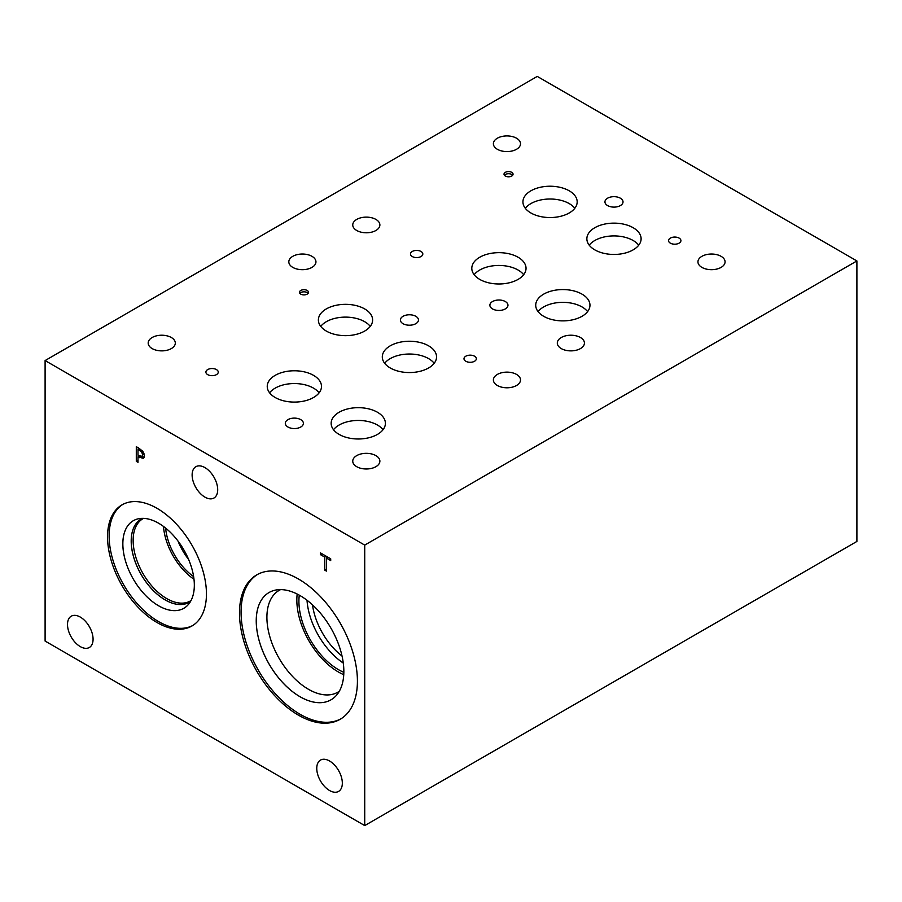 <?xml version="1.0" encoding="UTF-8"?>
<svg xmlns="http://www.w3.org/2000/svg" width="902" height="902" viewBox="0 0 902 902"><rect width="100%" height="100%" fill="white"/><g stroke="black" fill="none" stroke-linecap="round" stroke-linejoin="round"><path stroke-width="1.35" d="M364.724 545.101L364.724 825.589L45.1 641.063L45.1 360.563L364.724 545.101L856.9 260.937L537.276 76.411L45.1 360.563M137.995 449.264L137.995 455.149L141.885 456.502L142.606 454.732L141.682 451.947L137.995 449.264L139.472 448.407M142.854 451.282L144.376 455.69L143.26 458.329L137.995 456.818L137.995 462.32L136.303 461.339L136.303 446.58L142.854 451.282L141.682 451.947M136.303 461.339L137.995 460.358M138.31 456.637L138.31 455.33M138.31 449.072L138.31 447.742M137.995 456.818L139.449 455.984M144.038 457.438L141.659 456.604M357.417 681.123A83.39 48.144 60 0 1 340.144 719.3A83.39 48.144 60 0 1 275.888 696.953A83.39 48.144 60 0 1 239.481 613.033A83.39 48.144 60 0 1 256.754 574.867A83.39 48.144 60 0 1 321.011 597.203A83.39 48.144 60 0 1 357.417 681.123M206.445 593.967A69.939 40.376 60 0 1 191.968 625.977A69.939 40.376 60 0 1 138.074 607.238A69.939 40.376 60 0 1 107.541 536.859A69.939 40.376 60 0 1 122.029 504.849A69.939 40.376 60 0 1 175.924 523.577A69.939 40.376 60 0 1 206.445 593.967M217.698 489.741A18.085 10.441 60 0 1 213.954 498.017A18.085 10.441 60 0 1 200.018 493.168A18.085 10.441 60 0 1 192.126 474.971A18.085 10.441 60 0 1 195.869 466.695A18.085 10.441 60 0 1 209.805 471.543A18.085 10.441 60 0 1 217.698 489.741M342.332 783.139A18.085 10.441 60 0 1 338.577 791.415A18.085 10.441 60 0 1 324.652 786.567A18.085 10.441 60 0 1 316.76 768.369A18.085 10.441 60 0 1 320.503 760.093A18.085 10.441 60 0 1 334.439 764.941A18.085 10.441 60 0 1 342.332 783.139M93.075 639.225A18.085 10.441 60 0 1 89.321 647.501A18.085 10.441 60 0 1 75.396 642.664A18.085 10.441 60 0 1 67.503 624.466A18.085 10.441 60 0 1 71.247 616.19A18.085 10.441 60 0 1 85.183 621.027A18.085 10.441 60 0 1 93.075 639.225M326.423 571.101L324.72 570.12L324.72 557.109L320.424 554.629L320.424 552.881L330.707 558.823L330.707 560.57L326.423 558.09L326.423 571.101M324.72 570.12L326.423 569.139M326.423 558.09L327.933 557.21M320.424 554.629L321.946 553.76M324.72 557.109L326.231 556.23M326.727 557.91L326.727 556.523M364.724 825.589L856.9 541.437L856.9 260.937M474.553 356.211A6.179 3.574 180 0 1 476.357 358.725A6.179 3.574 180 0 1 472.547 362.029A6.179 3.574 180 0 1 465.804 361.251A6.179 3.574 180 0 1 463.989 358.725A6.179 3.574 180 0 1 467.811 355.433A6.179 3.574 180 0 1 474.553 356.211M216.446 369.583A6.179 3.574 180 0 1 218.261 372.109A6.179 3.574 180 0 1 214.439 375.401A6.179 3.574 180 0 1 207.697 374.634A6.179 3.574 180 0 1 205.893 372.109A6.179 3.574 180 0 1 209.704 368.805A6.179 3.574 180 0 1 216.446 369.583M415.811 316.298A9.043 5.22 180 0 1 418.46 319.996A9.043 5.22 180 0 1 412.879 324.81A9.043 5.22 180 0 1 403.025 323.683A9.043 5.22 180 0 1 400.387 319.996A9.043 5.22 180 0 1 405.968 315.17A9.043 5.22 180 0 1 415.811 316.298M300.749 419.644A9.043 5.22 180 0 1 303.399 423.331A9.043 5.22 180 0 1 297.818 428.157A9.043 5.22 180 0 1 287.964 427.018A9.043 5.22 180 0 1 285.314 423.331A9.043 5.22 180 0 1 290.895 418.505A9.043 5.22 180 0 1 300.749 419.644M171.335 337.517A13.564 7.825 180 0 1 175.315 343.053A13.564 7.825 180 0 1 166.938 350.28A13.564 7.825 180 0 1 152.167 348.589A13.564 7.825 180 0 1 148.187 343.053A13.564 7.825 180 0 1 156.565 335.815A13.564 7.825 180 0 1 171.335 337.517M516.542 374.42A13.564 7.825 180 0 1 520.51 379.956A13.564 7.825 180 0 1 512.133 387.195A13.564 7.825 180 0 1 497.363 385.492A13.564 7.825 180 0 1 493.383 379.956A13.564 7.825 180 0 1 501.76 372.729A13.564 7.825 180 0 1 516.542 374.42M375.897 455.623A13.564 7.825 180 0 1 379.877 461.159A13.564 7.825 180 0 1 371.5 468.386A13.564 7.825 180 0 1 356.718 466.695A13.564 7.825 180 0 1 352.75 461.159A13.564 7.825 180 0 1 361.127 453.92A13.564 7.825 180 0 1 375.897 455.623M311.979 256.326A13.564 7.825 180 0 1 315.948 261.862A13.564 7.825 180 0 1 307.571 269.089A13.564 7.825 180 0 1 292.8 267.398A13.564 7.825 180 0 1 288.82 261.862A13.564 7.825 180 0 1 297.198 254.623A13.564 7.825 180 0 1 311.979 256.326M177.987 541.042A44.514 25.696 -120 0 0 188.597 559.409M163.487 526.441A47.479 27.41 -120 0 0 193.986 579.264M165.63 528.098A44.514 25.696 -120 0 0 193.626 576.581M191.01 600.585A47.479 27.41 60 0 1 190.446 600.924A47.479 27.41 60 0 1 153.859 588.205A47.479 27.41 60 0 1 133.135 540.422A47.479 27.41 60 0 1 142.967 518.684A47.479 27.41 60 0 1 143.542 518.368M141.163 519.056A48.054 27.748 -120 0 0 131.218 541.053A48.054 27.748 -120 0 0 152.19 589.412A48.054 27.748 -120 0 0 189.217 602.299A48.054 27.748 60 0 1 152.179 589.434A48.054 27.748 60 0 1 131.196 541.065A48.054 27.748 60 0 1 141.152 519.067A48.054 27.748 60 0 1 142.55 518.346A48.043 27.736 -120 0 0 131.241 541.053A48.043 27.736 -120 0 0 153.092 590.325A48.043 27.736 -120 0 0 190.536 601.431M190.536 601.454A48.054 27.748 60 0 1 189.206 602.311M133.304 520.713A50.557 29.191 -120 0 0 122.83 543.861A50.557 29.191 -120 0 0 144.906 594.722A50.557 29.191 -120 0 0 183.861 608.275A50.557 29.191 -120 0 0 183.861 549.904A50.557 29.191 -120 0 0 133.304 520.713A50.557 29.191 -120 0 0 122.852 543.85A50.557 29.191 -120 0 0 144.895 594.734A50.557 29.191 -120 0 0 183.861 608.275M122.83 504.398A69.939 40.376 -120 0 0 109.131 535.946A69.939 40.376 -120 0 0 139.133 605.772A69.939 40.376 -120 0 0 192.746 625.503M342.027 656.025A50.839 29.36 60 0 1 312.498 604.87M307.018 600.27A55.834 32.235 -120 0 0 343.279 663.06M297.186 594.046A58.765 33.926 -120 0 0 296.837 600.033A58.765 33.926 -120 0 0 343.741 674.685M299.284 595.162A55.834 32.235 -120 0 0 298.912 601.228A55.834 32.235 -120 0 0 343.831 672.317M339.287 691.27A58.765 33.926 60 0 1 337.833 692.195A58.765 33.926 60 0 1 292.552 676.444A58.765 33.926 60 0 1 266.902 617.306A58.765 33.926 60 0 1 279.079 590.415A58.765 33.926 60 0 1 280.601 589.615M256.258 620.858A61.945 35.764 -120 0 0 283.284 683.186A61.945 35.764 -120 0 0 331.023 699.805A61.945 35.764 -120 0 0 331.011 628.277A61.945 35.764 -120 0 0 269.067 592.513A61.945 35.764 -120 0 0 256.258 620.858M257.555 574.416A83.39 48.144 -120 0 0 241.071 612.12A83.39 48.144 -120 0 0 276.948 695.487A83.39 48.144 -120 0 0 340.933 718.826M269.067 592.513A61.945 35.764 -120 0 0 256.236 620.88A61.945 35.764 -120 0 0 283.273 683.209A61.945 35.764 -120 0 0 331.011 699.805M512.663 175.259A4.521 2.605 0 0 0 511.727 174.481A4.521 2.605 0 0 0 504.41 175.259M511.727 172.35A4.521 2.605 180 0 1 513.058 174.199A4.521 2.605 180 0 1 510.261 176.612A4.521 2.605 180 0 1 505.334 176.037A4.521 2.605 180 0 1 504.015 174.199A4.521 2.605 180 0 1 506.8 171.786A4.521 2.605 180 0 1 511.727 172.35M308.101 293.364A4.521 2.605 0 0 0 307.165 292.586A4.521 2.605 0 0 0 299.847 293.364M307.165 290.455A4.521 2.605 180 0 1 308.495 292.293A4.521 2.605 180 0 1 305.699 294.706A4.521 2.605 180 0 1 300.772 294.142A4.521 2.605 180 0 1 299.453 292.293A4.521 2.605 180 0 1 302.238 289.892A4.521 2.605 180 0 1 307.165 290.455M434.178 363.292A27.116 15.661 0 0 0 428.597 358.613A27.116 15.661 0 0 0 384.669 363.292M428.597 345.827A27.116 15.661 180 0 1 436.545 356.899A27.116 15.661 180 0 1 419.802 371.365A27.116 15.661 180 0 1 390.25 367.971A27.116 15.661 180 0 1 382.301 356.899A27.116 15.661 180 0 1 399.045 342.433A27.116 15.661 180 0 1 428.597 345.827M319.116 392.821A27.116 15.661 0 0 0 313.535 388.142A27.116 15.661 0 0 0 269.597 392.821M313.535 375.356A27.116 15.661 180 0 1 321.484 386.428A27.116 15.661 180 0 1 304.741 400.894A27.116 15.661 180 0 1 275.178 397.5A27.116 15.661 180 0 1 267.24 386.428A27.116 15.661 180 0 1 283.983 371.962A27.116 15.661 180 0 1 313.535 375.356M638.74 245.186A27.116 15.661 0 0 0 633.159 240.507A27.116 15.661 0 0 0 589.22 245.186M633.159 227.721A27.116 15.661 180 0 1 641.108 238.793A27.116 15.661 180 0 1 624.364 253.259A27.116 15.661 180 0 1 594.801 249.865A27.116 15.661 180 0 1 586.864 238.793A27.116 15.661 180 0 1 603.607 224.327A27.116 15.661 180 0 1 633.159 227.721M523.679 274.715A27.116 15.661 0 0 0 518.098 270.036A27.116 15.661 0 0 0 474.159 274.715M518.098 257.25A27.116 15.661 180 0 1 526.035 268.322A27.116 15.661 180 0 1 509.292 282.788A27.116 15.661 180 0 1 479.74 279.394A27.116 15.661 180 0 1 471.802 268.322A27.116 15.661 180 0 1 488.534 253.857A27.116 15.661 180 0 1 518.098 257.25M587.597 311.618A27.116 15.661 0 0 0 582.027 306.939A27.116 15.661 0 0 0 538.088 311.618M582.027 294.153A27.116 15.661 180 0 1 589.964 305.226A27.116 15.661 180 0 1 573.221 319.691A27.116 15.661 180 0 1 543.669 316.298A27.116 15.661 180 0 1 535.72 305.226A27.116 15.661 180 0 1 552.464 290.76A27.116 15.661 180 0 1 582.027 294.153M574.822 208.283A27.116 15.661 0 0 0 569.241 203.604A27.116 15.661 0 0 0 525.302 208.283M569.241 190.818A27.116 15.661 180 0 1 577.179 201.89A27.116 15.661 180 0 1 560.435 216.356A27.116 15.661 180 0 1 530.883 212.962A27.116 15.661 180 0 1 522.934 201.89A27.116 15.661 180 0 1 539.678 187.424A27.116 15.661 180 0 1 569.241 190.818M383.046 429.724A27.116 15.661 0 0 0 377.464 425.045A27.116 15.661 0 0 0 333.526 429.724M377.464 412.259A27.116 15.661 180 0 1 385.402 423.331A27.116 15.661 180 0 1 368.659 437.797A27.116 15.661 180 0 1 339.107 434.403A27.116 15.661 180 0 1 331.158 423.331A27.116 15.661 180 0 1 347.901 408.865A27.116 15.661 180 0 1 377.464 412.259M370.26 326.389A27.116 15.661 0 0 0 364.679 321.71A27.116 15.661 0 0 0 320.74 326.389M364.679 308.924A27.116 15.661 180 0 1 372.616 319.996A27.116 15.661 180 0 1 355.873 334.462A27.116 15.661 180 0 1 326.321 331.068A27.116 15.661 180 0 1 318.372 319.996A27.116 15.661 180 0 1 335.116 305.53A27.116 15.661 180 0 1 364.679 308.924M679.116 238.105A6.179 3.574 180 0 1 680.92 240.631A6.179 3.574 180 0 1 677.109 243.923A6.179 3.574 180 0 1 670.366 243.157A6.179 3.574 180 0 1 668.551 240.631A6.179 3.574 180 0 1 672.373 237.327A6.179 3.574 180 0 1 679.116 238.105M421.008 251.478A6.179 3.574 180 0 1 422.812 254.003A6.179 3.574 180 0 1 419.002 257.307A6.179 3.574 180 0 1 412.259 256.529A6.179 3.574 180 0 1 410.455 254.003A6.179 3.574 180 0 1 414.266 250.7A6.179 3.574 180 0 1 421.008 251.478M620.373 198.203A9.043 5.22 180 0 1 623.023 201.89A9.043 5.22 180 0 1 617.442 206.716A9.043 5.22 180 0 1 607.587 205.577A9.043 5.22 180 0 1 604.949 201.89A9.043 5.22 180 0 1 610.519 197.064A9.043 5.22 180 0 1 620.373 198.203M505.312 301.539A9.043 5.22 180 0 1 507.961 305.226A9.043 5.22 180 0 1 502.38 310.051A9.043 5.22 180 0 1 492.526 308.924A9.043 5.22 180 0 1 489.876 305.226A9.043 5.22 180 0 1 495.457 300.411A9.043 5.22 180 0 1 505.312 301.539M375.897 219.411A13.564 7.825 180 0 1 379.877 224.948A13.564 7.825 180 0 1 371.5 232.186A13.564 7.825 180 0 1 356.718 230.484A13.564 7.825 180 0 1 352.75 224.948A13.564 7.825 180 0 1 361.127 217.72A13.564 7.825 180 0 1 375.897 219.411M721.093 256.326A13.564 7.825 180 0 1 725.073 261.862A13.564 7.825 180 0 1 716.695 269.089A13.564 7.825 180 0 1 701.925 267.398A13.564 7.825 180 0 1 697.945 261.862A13.564 7.825 180 0 1 706.322 254.623A13.564 7.825 180 0 1 721.093 256.326M580.46 337.517A13.564 7.825 180 0 1 584.428 343.053A13.564 7.825 180 0 1 576.062 350.28A13.564 7.825 180 0 1 561.281 348.589A13.564 7.825 180 0 1 557.312 343.053A13.564 7.825 180 0 1 565.678 335.815A13.564 7.825 180 0 1 580.46 337.517M516.542 138.22A13.564 7.825 180 0 1 520.51 143.756A13.564 7.825 180 0 1 512.133 150.984A13.564 7.825 180 0 1 497.363 149.292A13.564 7.825 180 0 1 493.383 143.756A13.564 7.825 180 0 1 501.76 136.518A13.564 7.825 180 0 1 516.542 138.22M139.404 450.075L140.802 449.264M142.606 454.732L144.14 453.853M139.438 457.652L141.163 456.649"/></g></svg>
